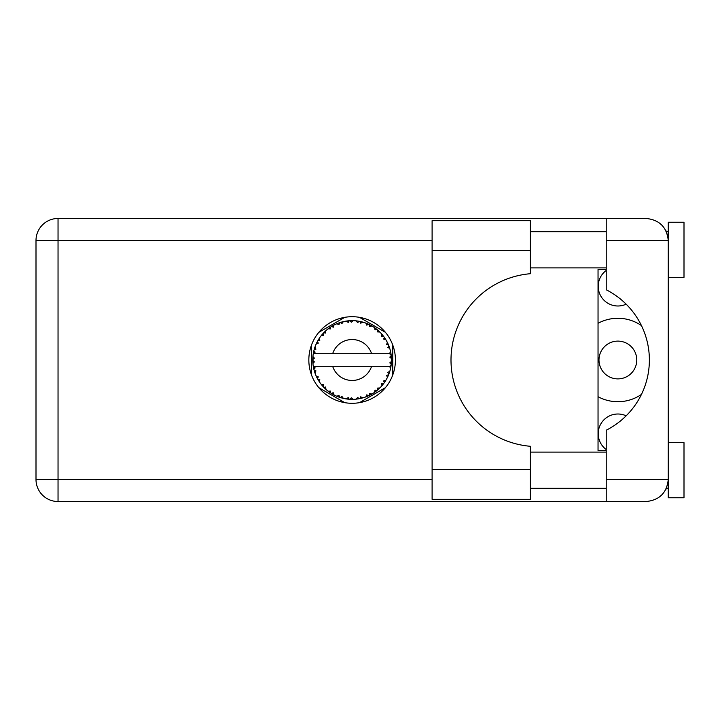 <?xml version="1.0" encoding="UTF-8"?>
<svg xmlns="http://www.w3.org/2000/svg" width="720" height="720" viewBox="0 0 720 720"><rect width="100%" height="100%" fill="white"/><g stroke="black" fill="none" stroke-linecap="round" stroke-linejoin="round"><path stroke-width="1.08" d="M598.041 396.702A41.724 41.724 0 0 0 641.43 394.434M606.231 449.541A19.683 19.683 0 0 1 626.148 415.818M598.986 360A18.891 18.891 0 0 0 617.877 378.891A18.891 18.891 0 0 0 636.768 360A18.891 18.891 0 0 0 617.877 341.109A18.891 18.891 0 0 0 598.986 360M626.148 304.182A19.683 19.683 0 0 1 606.231 270.459M344.799 317.331L318.843 332.316M385.416 332.316L359.46 317.331M392.742 374.985L392.742 345.015M359.46 402.669L385.416 387.684M318.843 387.684L344.799 402.669M311.508 345.015L311.508 374.985M641.43 325.566A41.724 41.724 0 0 0 598.041 323.298M530.343 469.413L530.343 499.329L432.108 499.329L432.108 220.671L530.343 220.671L530.343 273.717A86.589 86.589 0 0 0 450.999 360A86.589 86.589 0 0 0 530.343 446.283L530.343 469.413L432.108 469.413M668.259 442.656L684 442.656L684 497.754L668.259 497.754L668.259 479.493C666.855 492.786 659.511 500.13 646.218 501.534L606.231 501.534L606.231 479.493L668.259 479.493L668.259 222.246L684 222.246L684 277.344L668.259 277.344M668.259 231.687L666.414 231.687L665.658 230.121L667.827 236.16M666.873 487.17L665.658 489.879L666.414 488.313L668.259 488.313M352.125 316.71A43.29 43.29 0 0 0 308.835 360A43.29 43.29 0 0 0 352.125 403.29A43.29 43.29 0 0 0 395.424 360A43.29 43.29 0 0 0 352.125 316.71M530.343 488.313L606.231 488.313M530.343 452.097L606.231 452.097M530.343 267.903L606.231 267.903M530.343 231.687L606.231 231.687M606.231 240.507L606.231 218.466L646.218 218.466C659.511 219.87 666.855 227.214 668.259 240.507L606.231 240.507L606.231 289.782A78.714 78.714 0 0 1 606.231 430.218L606.231 479.493M606.231 501.534L58.041 501.534A22.041 22.041 0 0 1 36 479.493L36 240.507A22.041 22.041 0 0 1 58.041 218.466L606.231 218.466M606.231 450.522L598.041 450.522L598.041 269.478L606.231 269.478M668.259 479.493L667.836 483.768M362.727 397.908L362.907 397.854A39.357 39.357 0 0 0 365.661 396.963L368.514 395.784A39.357 39.357 0 0 0 369.261 395.433L371.979 393.984A39.357 39.357 0 0 0 374.427 392.436L376.902 390.591A39.357 39.357 0 0 0 377.532 390.06L379.809 387.981A39.357 39.357 0 0 0 381.789 385.875L383.724 383.463A39.357 39.357 0 0 0 384.21 382.797L385.902 380.214A39.357 39.357 0 0 0 387.288 377.685L388.566 374.868A39.357 39.357 0 0 0 388.872 374.103L389.862 371.178A39.357 39.357 0 0 0 390.582 368.379L391.122 365.337A39.357 39.357 0 0 0 391.23 364.527L391.464 361.449A39.357 39.357 0 0 0 391.464 358.551L391.455 358.344M313.668 351.621L313.479 352.539M313.641 351.747L313.335 353.349M316.98 342.288L316.557 343.161M316.935 342.369L316.206 343.908M322.488 334.107L321.984 334.692M329.859 327.546L329.22 327.996M329.247 327.978L328.356 328.635M342.243 321.903L340.353 322.443A39.357 39.357 0 0 0 339.579 322.695L338.886 322.938M338.598 323.046L337.635 323.406M337.374 323.514L336.798 323.748M350.712 320.67L350.064 320.697A39.357 39.357 0 0 0 349.245 320.751L347.94 320.868M348.21 320.841L347.085 320.967M347.031 320.976L346.473 321.048M360.54 321.552L359.91 321.417A39.357 39.357 0 0 0 359.1 321.264L358.767 321.201M358.074 321.093L357.147 320.967M370.998 325.458L369.261 324.567A39.357 39.357 0 0 0 368.514 324.216L368.442 324.18M367.974 323.973L367.209 323.649M376.434 329.04L375.777 328.536M375.507 328.338L375.012 327.978M384.588 337.734L384.21 337.203A39.357 39.357 0 0 0 383.724 336.537L383.526 336.258M383.094 335.709L382.383 334.827M382.653 335.151L381.942 334.305M388.161 344.169L387.783 343.332M387.63 343.017L387.396 342.522M390.978 353.673L390.807 352.728M390.753 352.431L390.582 351.621L389.421 353.7L371.601 353.7A20.466 20.466 0 0 0 332.658 353.7L371.601 353.7M391.464 361.449L389.808 362.871L391.239 364.446M391.329 363.492L391.401 362.556M391.356 363.195L391.455 361.683M389.862 371.178L387.792 372.483L388.899 374.031M389.232 373.131L389.538 372.249M389.331 372.843L389.799 371.385M385.902 380.214L383.571 380.961L384.408 382.518M384.687 382.113L385.317 381.159M385.191 381.348L385.749 380.466M371.979 393.984L369.585 393.516L369.324 395.406M370.008 395.064L370.53 394.794M370.818 394.641L371.727 394.128M364.293 397.431L365.463 397.035M352.971 399.348L353.151 399.348A39.357 39.357 0 0 0 356.04 399.168L359.1 398.736A39.357 39.357 0 0 0 359.91 398.583L359.982 398.565M360.927 398.367L361.494 398.232M348.597 399.204L349.245 399.249A39.357 39.357 0 0 0 350.064 399.303L350.145 399.312M351.009 399.339L352.854 399.348M336.762 396.18L339.579 397.305A39.357 39.357 0 0 0 340.353 397.557L340.434 397.584M341.406 397.872L342.441 398.151M333.342 394.587L333.873 394.866M324.45 387.981L325.125 388.629M324.963 388.476L325.458 388.944M318.357 380.223L318.663 380.718M318.735 380.826L319.293 381.699M314.397 371.187L314.766 372.375M312.795 361.449L312.858 362.583M312.858 362.637L312.903 363.204M390.627 368.172L389.421 366.3L371.601 366.3A20.466 20.466 0 0 1 332.658 366.3L313.281 366.3A39.357 39.357 0 0 0 313.29 366.363L313.317 366.561M313.767 368.784L313.902 369.387L315.18 367.911L313.29 366.363L313.902 369.387A39.357 39.357 0 0 0 314.109 370.188L315.027 373.131A39.357 39.357 0 0 0 316.089 375.822L316.179 376.02M316.449 376.623L317.439 378.603L318.312 376.857L316.314 376.335M316.917 377.595L317.439 378.603A39.357 39.357 0 0 0 317.835 379.323L319.455 381.951A39.357 39.357 0 0 0 321.156 384.291L321.525 384.75M321.741 385.02L322.254 385.623M319.464 381.879L319.779 379.521L317.853 379.35M318.384 380.268L318.69 380.754M338.958 397.089L339.579 397.305L339.012 395.433L336.69 396.207L338.13 396.783M341.91 396.378L340.353 397.557L343.341 398.367L341.91 396.378M343.296 398.304L343.341 398.367A39.357 39.357 0 0 0 346.176 398.907L346.392 398.934M346.176 398.907L349.245 399.249L348.237 397.584L346.176 398.907L347.004 399.024M353.151 399.348L351.279 397.773L350.172 399.312M357.984 398.925L359.1 398.736L357.705 397.368L356.256 399.141M362.907 397.854L360.702 396.801L359.937 398.574M367.479 396.243L368.514 395.784L366.822 394.812L365.859 396.891M376.101 391.212L376.902 390.591L375.021 390.06L374.598 392.31M379.809 387.981L377.37 388.116L377.613 389.997M383.04 384.363L383.724 383.463L381.78 383.427L381.933 385.713M388.125 375.912L388.566 374.868L386.667 375.318L387.387 377.496M315.027 373.131L315.936 370.863L314.136 370.287M322.398 385.794L323.154 386.64L323.568 384.732L321.228 384.372M323.154 386.64A39.357 39.357 0 0 0 323.721 387.243L323.739 387.261M323.721 387.243L325.944 389.385L325.647 386.955L323.955 387.486M325.935 389.313L325.944 389.385A39.357 39.357 0 0 0 328.167 391.23L328.257 391.293M330.615 391.059L328.167 391.23L330.696 393.012L330.615 391.059M328.239 391.221L330.696 393.012A39.357 39.357 0 0 0 331.389 393.453L331.677 393.633M333.189 392.688L331.389 393.453L334.071 394.974L333.189 392.688M334.044 394.902L334.071 394.974A39.357 39.357 0 0 0 336.69 396.207L337.203 396.423M338.175 396.801L338.832 397.044M312.858 357.381L312.768 359.586A39.357 39.357 0 0 0 312.768 360.414L312.777 360.513M313.335 353.376L313.29 353.637A39.357 39.357 0 0 0 313.281 353.7A39.357 39.357 0 0 0 312.921 356.508L312.903 356.715M313.299 366.435L313.416 367.083M313.488 367.479L313.641 368.226M313.578 367.938L313.749 368.73M312.921 356.571L312.876 357.093M312.867 357.21L312.768 359.586L314.388 358.128L312.921 356.508M318.159 340.119L317.835 340.677A39.357 39.357 0 0 0 317.439 341.397L316.089 344.178A39.357 39.357 0 0 0 315.027 346.869L314.109 349.812A39.357 39.357 0 0 0 313.902 350.613L313.884 350.712M314.424 348.723L314.109 349.812L315.936 349.137L314.955 347.067M312.975 363.438L314.388 361.872L312.768 360.414L312.921 363.492A39.357 39.357 0 0 0 313.281 366.3M314.109 370.188L314.307 370.89M316.152 375.858L317.439 378.603M314.109 349.812L314.838 347.418M314.667 347.94L314.487 348.507M314.451 348.606L314.631 348.048M324.18 332.289L323.721 332.757A39.357 39.357 0 0 0 323.154 333.36L321.156 335.709A39.357 39.357 0 0 0 319.455 338.049L318.204 340.047M318.411 339.696L317.835 340.677L319.779 340.479L319.338 338.229M312.831 357.75L312.804 358.398M312.768 360.414L312.804 361.719M312.813 361.746L312.867 362.781M313.29 366.363L313.569 367.893M313.344 366.408L313.902 369.387M315.027 346.869L314.739 347.697M316.152 344.142L318.312 343.143L317.394 341.496M319.455 338.049L319.131 338.544M318.996 338.751L318.483 339.588M336.69 323.793L339.012 324.567L339.579 322.695L336.69 323.793A39.357 39.357 0 0 0 334.071 325.026L331.389 326.547A39.357 39.357 0 0 0 330.696 326.988L328.167 328.77A39.357 39.357 0 0 0 325.944 330.615L324.27 332.199M324.513 331.956L323.721 332.757L325.647 333.045L325.782 330.759M313.902 350.613L313.29 353.637L315.18 352.089L313.83 350.946M312.975 356.562L312.768 359.586M321.228 335.7L323.568 335.268L323.091 333.432M323.721 332.757L325.512 331.011M331.794 326.304L333.189 327.312L333.882 325.125M390.951 366.462L391.122 365.337L389.754 366.3M391.293 356.112L391.23 355.473L389.808 357.129L391.464 358.551L391.428 357.822M391.293 356.094L391.23 355.473A39.357 39.357 0 0 0 391.122 354.663L391.113 354.555M389.502 353.7L391.122 354.663L391.014 353.934M322.002 334.674L321.561 335.205M325.944 330.615L325.296 331.209M328.167 328.77L330.615 328.941L330.606 327.051M332.361 325.971L331.839 326.268M333.072 325.557L332.478 325.899M346.176 321.093L348.237 322.416L349.245 320.751L346.176 321.093A39.357 39.357 0 0 0 343.341 321.633L343.134 321.687M313.281 353.7L332.658 353.7M390.582 351.621A39.357 39.357 0 0 0 389.862 348.822L389.808 348.615M389.376 347.292L388.872 345.897L387.792 347.517L389.7 348.282M389.808 348.777L388.872 345.897A39.357 39.357 0 0 0 388.566 345.132L388.557 345.105M388.566 345.132L387.288 342.315L386.667 344.682L388.44 344.817M387.27 342.387L387.288 342.315A39.357 39.357 0 0 0 385.902 339.786L385.785 339.606M384.48 337.59L383.571 339.039L385.902 339.786L385.443 339.039M381.78 336.573L383.724 336.537L381.789 334.125L381.78 336.573M381.789 334.125A39.357 39.357 0 0 0 379.809 332.019L379.656 331.875M377.37 331.884L379.809 332.019L377.532 329.94L377.37 331.884M378.027 330.363L377.532 329.94A39.357 39.357 0 0 0 376.902 329.409L376.821 329.346M374.58 327.672L375.021 329.94L376.632 329.202M374.427 327.564A39.357 39.357 0 0 0 371.979 326.016L371.799 325.908M371.979 326.016L369.261 324.567L369.585 326.484L371.979 326.016L371.223 325.584M365.814 323.1L366.822 325.188L368.415 324.171M365.661 323.037A39.357 39.357 0 0 0 362.907 322.146L362.7 322.092M361.818 321.849L359.91 321.417L360.702 323.199L362.907 322.146L362.061 321.912M357.705 322.632L359.1 321.264L356.04 320.832L357.705 322.632M356.04 320.832A39.357 39.357 0 0 0 353.151 320.652L352.944 320.652M352.026 320.643L350.064 320.697L351.279 322.227L353.151 320.652L352.449 320.643M340.947 322.263L340.353 322.443L341.91 323.622L343.341 321.633L342.522 321.831M319.464 338.121L317.835 340.677M333.252 325.467L332.523 325.872M338.544 323.064L338.094 323.226M342.441 321.849L341.001 322.245M340.353 322.443L342.801 321.768M353.151 320.652L350.874 320.661M334.044 325.098L331.389 326.547M350.064 320.697L352.602 320.643M362.907 322.146L360.693 321.588M343.341 321.633L341.442 322.119M347.913 320.868L346.887 320.994M352.224 320.643L351.252 320.652M359.91 321.417L362.367 322.002M357.777 321.048L356.58 320.895M362.007 321.903L361.197 321.705M379.809 332.019L378.126 330.453M365.697 323.1L368.199 324.072M367.29 323.676L366.264 323.271M371.169 325.557L370.44 325.161M378.387 330.678L377.532 329.94M378.999 331.236L378.486 330.768M385.902 339.786L384.66 337.842M371.916 326.025L369.261 324.567M379.143 331.371L378.531 330.813M384.849 338.13L384.516 337.635M384.984 338.328L385.407 338.994M376.902 329.409L374.445 327.636M388.143 344.124L387.927 343.638M389.259 346.959L388.908 345.996M385.83 339.759L384.21 337.203M387.873 343.521L387.576 342.9M389.394 347.337L389.61 347.976M390.96 353.583L390.879 353.106M391.401 357.426L391.347 356.661M391.356 363.222L391.239 364.419M390.6 368.316L390.699 367.839M391.122 354.663L390.546 351.684M391.401 358.506L391.23 355.473M390.582 368.379L390.762 367.524M387.324 377.622L387.549 377.154M387.603 377.046L387.288 377.685M387.783 376.668L388.071 376.038M390.546 368.316L391.122 365.337M387.702 376.839L388.044 376.092M381.834 385.821L382.275 385.299M387.27 377.613L388.566 374.868M381.789 385.875L382.356 385.2M379.314 388.458L378.846 388.899M376.902 390.591L374.427 392.436M375.345 391.779L375.903 391.365M332.658 366.3L371.601 366.3M381.789 385.803L383.724 383.463M369.909 395.109L369.351 395.388M365.724 396.936L366.363 396.693M370.233 394.947L370.737 394.677M365.661 396.963L366.354 396.702M360.972 398.349L361.53 398.223M359.1 398.736L356.787 399.078M357.165 399.033L356.04 399.168M365.697 396.9L368.514 395.784M362.844 397.827L360.621 398.43M361.62 398.196L362.277 398.025M351.324 399.348L351.864 399.357M346.248 398.916L346.761 398.988M347.301 399.06L347.985 399.141M353.097 399.303L350.793 399.339M347.418 399.078L347.931 399.132M341.613 397.926L342.081 398.052M338.508 396.927L339.075 397.134M339.12 397.152L339.579 397.305M337.338 396.477L336.69 396.207M346.239 398.871L349.245 399.249M337.554 396.558L338.328 396.864M329.751 392.382L330.246 392.715M432.108 240.507L58.041 240.507L58.041 479.493L432.108 479.493M58.041 501.534L58.041 479.493L36 479.493A22.041 22.041 0 0 0 58.041 501.534M36 240.507L58.041 240.507L58.041 218.466M530.343 250.587L432.108 250.587"/></g></svg>
